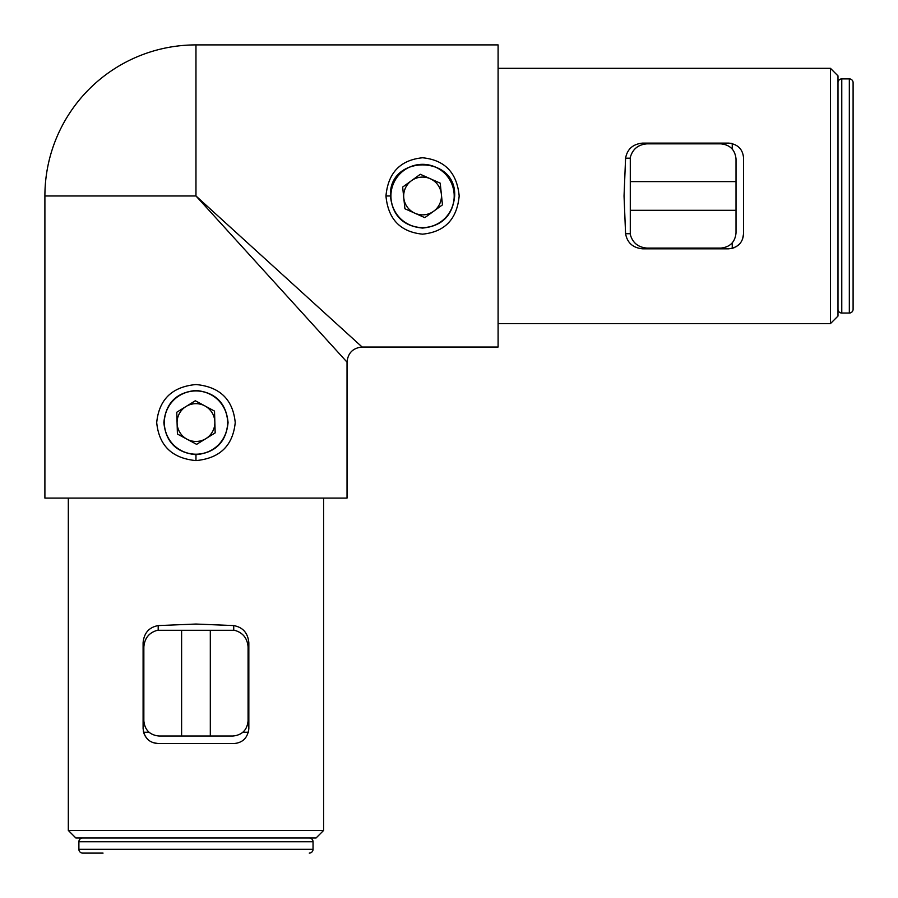 <?xml version="1.0" encoding="UTF-8"?>
<svg xmlns="http://www.w3.org/2000/svg" width="898" height="898" viewBox="0 0 898 898"><rect width="100%" height="100%" fill="white"/><g stroke="black" fill="none" stroke-linecap="round" stroke-linejoin="round"><path stroke-width="1.35" d="M459.17 196C456.992 219.202 444.779 231.92 422.543 234.165C400.306 231.886 388.116 219.157 385.96 195.966C388.127 172.742 400.328 160.012 422.554 157.767C444.791 160.001 456.992 172.73 459.17 195.966L459.17 196M390.462 195.966C392.359 215.453 403.056 226.15 422.543 228.07C442.029 226.184 452.738 215.498 454.669 196L454.669 195.966C456.622 154.535 388.486 154.568 390.462 195.966L385.96 195.966M195.966 390.462C176.457 392.359 165.76 403.067 163.863 422.565C165.76 442.052 176.457 452.749 195.966 454.669C215.464 452.76 226.173 442.063 228.07 422.565C226.173 403.067 215.475 392.37 195.966 390.462M195.966 460.595C172.102 458.339 159.013 445.666 156.701 422.588C159.002 399.464 172.09 386.78 195.966 384.535C219.842 386.791 232.93 399.464 235.231 422.576C232.908 445.677 219.819 458.35 195.966 460.595L195.966 454.669M830.437 68.315L837.991 75.87L837.991 316.062L830.437 323.617L830.437 68.315L498.098 68.315M323.617 830.437L316.062 837.991L75.87 837.991L68.315 830.437L323.617 830.437L323.617 498.098M630.284 158.194L625.58 158.194L624.043 195.966L625.58 233.727L630.284 233.727M625.58 158.194C627.275 149.046 633 144.006 642.755 143.096L728.469 143.096C737.819 144.151 742.859 149.18 743.578 158.194L743.578 233.727C742.87 242.741 737.842 247.769 728.469 248.836L642.755 248.836C633.011 247.927 627.287 242.898 625.58 233.727M233.727 630.284L233.727 625.58L195.966 624.043L158.194 625.58L158.194 630.284M233.727 625.58C242.887 627.275 247.927 633 248.836 642.755L248.836 728.469C247.781 737.819 242.752 742.859 233.727 743.578L158.194 743.578C149.191 742.87 144.163 737.842 143.096 728.469L143.096 642.755C144.006 633.011 149.034 627.287 158.194 625.58M731.567 248.522L734.474 247.59M735.844 246.916L739.346 244.222M742.567 239.171L743.578 233.727M651.959 143.096L646.953 143.848L720.914 143.848C730.029 144.814 735.069 149.843 736.023 158.957L736.023 232.975C735.069 242.09 730.029 247.118 720.914 248.084L646.93 248.084L651.959 248.836M143.411 731.567L144.342 734.474M145.016 735.844L147.71 739.346M152.761 742.567L158.194 743.578M248.836 651.959L248.084 646.953L248.084 720.914C247.118 730.029 242.09 735.069 232.975 736.023L158.957 736.023C149.843 735.069 144.814 730.029 143.848 720.914L143.848 646.93L143.096 651.959M498.098 44.9L498.098 347.032L362.141 347.032C352.97 347.93 347.93 352.97 347.032 362.141L347.032 498.098L44.9 498.098L44.9 195.966L195.966 195.966L347.032 362.141L195.966 195.966L362.141 347.032L195.966 195.966L195.966 44.9L498.098 44.9M248.522 731.556L248.836 728.469M731.556 143.411L728.469 143.096M732.252 148.967L732.252 143.568M732.252 248.353L732.252 242.965M242.965 732.252L248.353 732.252M143.568 732.252L148.967 732.252M736.023 210.312L630.284 210.312L630.284 234.501C632.596 242.808 638.152 247.332 646.93 248.084M646.93 143.848C638.152 144.6 632.596 149.124 630.284 157.431L630.284 210.312M736.023 181.609L630.284 181.609M667.169 248.836L667.169 248.084M699.396 248.836L699.396 248.084M667.169 143.096L667.169 143.848M699.396 143.096L699.396 143.848M181.609 736.023L181.609 630.284L157.431 630.284C149.124 632.596 144.6 638.152 143.848 646.93M248.084 646.93C247.332 638.152 242.808 632.596 234.501 630.284L181.609 630.284M210.312 736.023L210.312 630.284M143.096 667.169L143.848 667.169M143.096 699.396L143.848 699.396M248.836 667.169L248.084 667.169M248.836 699.396L248.084 699.396M853.1 288.875L853.1 103.057L853.1 288.875M853.1 82.661L853.1 309.26A3.772 3.772 0 0 1 849.328 313.043L849.328 78.889A3.772 3.772 0 0 1 853.1 82.661L853.1 103.057M849.328 78.889L841.774 78.889A3.772 3.772 0 0 0 837.991 82.661M841.774 78.889L841.774 313.043A3.772 3.772 0 0 1 837.991 309.26M841.774 313.043L849.328 313.043M103.057 853.1L82.661 853.1A3.772 3.772 0 0 1 78.889 849.328L313.043 849.328A3.772 3.772 0 0 1 309.26 853.1M313.043 849.328L313.043 841.774A3.772 3.772 0 0 0 309.26 837.991M313.043 841.774L78.889 841.774A3.772 3.772 0 0 1 82.661 837.991M78.889 841.774L78.889 849.328M411.486 180.678A18.88 18.88 0 0 1 441.345 194.013A18.88 18.88 0 0 1 414.865 213.208A18.88 18.88 0 0 1 411.486 180.678M396.95 214.532A31.632 31.632 0 0 0 441.12 221.582A31.632 31.632 0 0 0 448.181 177.4A31.632 31.632 0 0 0 403.999 170.351A31.632 31.632 0 0 0 396.95 214.532M404.908 208.763L424.821 217.653L442.467 204.856L440.222 183.17L420.309 174.279L402.652 187.076L404.908 208.763M177.086 423.138A18.88 18.88 0 0 1 204.912 405.93A18.88 18.88 0 0 1 205.9 438.628A18.88 18.88 0 0 1 177.086 423.138M196.92 454.186A31.632 31.632 0 0 0 227.587 421.611A31.632 31.632 0 0 0 195.012 390.944A31.632 31.632 0 0 0 164.345 423.519A31.632 31.632 0 0 0 196.92 454.186M196.628 444.353L215.172 432.892L214.51 411.093L195.304 400.766L176.76 412.238L177.422 434.037L196.628 444.353M68.315 830.437L68.315 498.098M830.437 323.617L498.098 323.617M195.966 44.9A151.066 151.066 0 0 0 44.9 195.966M701.282 143.848L702.034 143.096M701.282 248.084L702.034 248.836M248.084 701.282L248.836 702.034M143.848 701.282L143.096 702.034"/></g></svg>
